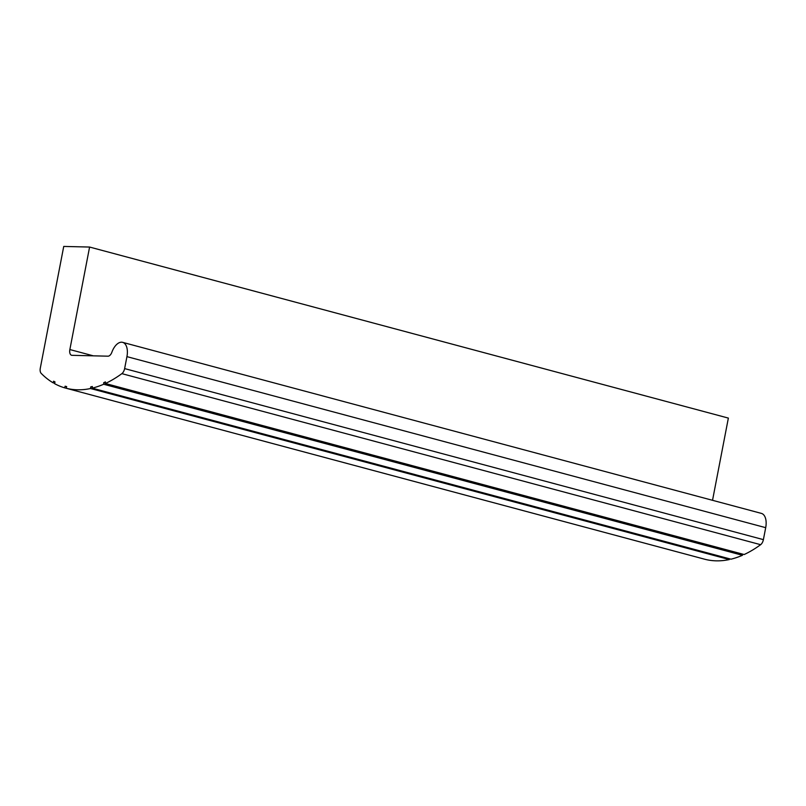 <?xml version="1.0" encoding="UTF-8"?>
<svg xmlns="http://www.w3.org/2000/svg" width="806" height="806" viewBox="0 0 806 806"><rect width="100%" height="100%" fill="white"/><g stroke="black" fill="none" stroke-linecap="round" stroke-linejoin="round"><path stroke-width="1.21" d="M53.075 382.79A165.855 90.091 105 0 1 41.156 373.339A5.833 3.174 105 0 1 40.3 368.151L63.734 246.435L89.597 247.049L69.86 349.552A5.833 3.174 105 0 0 71.583 355.265A5.833 3.174 105 0 0 71.986 355.325L108.014 356.181A5.833 3.174 105 0 0 111.893 352.182A14.589 7.919 105 0 1 122.623 342.349A14.589 7.919 105 0 1 126.935 356.635L124.628 368.594A5.833 3.174 105 0 1 121.867 373.641A165.855 90.091 105 0 1 105.385 383.485L105.415 381.893L103.712 382.689L103.682 384.25A165.855 90.091 105 0 1 92.206 388.139L92.378 386.507L90.695 386.91L90.534 388.522A165.855 90.091 105 0 1 66.213 388.26L66.656 386.588L65.115 386.205L64.692 387.847A165.855 90.091 105 0 1 54.486 383.596L55.04 381.973L53.629 381.198L53.075 382.79L54.617 383.203M89.597 247.049L728.362 418.092L712.534 500.304M122.623 342.349L761.398 513.392A14.589 7.919 105 0 1 765.7 527.668L763.393 539.637A5.833 3.174 105 0 1 760.632 544.685A165.855 90.091 105 0 1 744.16 554.528L105.385 383.485M742.477 554.075L742.447 555.294A165.855 90.091 105 0 1 730.982 559.183L92.206 388.139M729.38 558.749L729.299 559.566A165.855 90.091 105 0 1 704.988 559.304L66.213 388.26M105.395 383.142L103.712 382.689M742.447 555.294L103.682 384.25M92.287 387.333L90.695 386.91M729.299 559.566L90.534 388.522M66.646 386.618L65.115 386.205M66.223 388.25L64.692 387.847M93.305 355.829L69.86 349.552M765.7 527.668L126.935 356.635M763.393 539.637L124.628 368.594M760.632 544.685L121.867 373.641"/></g></svg>
